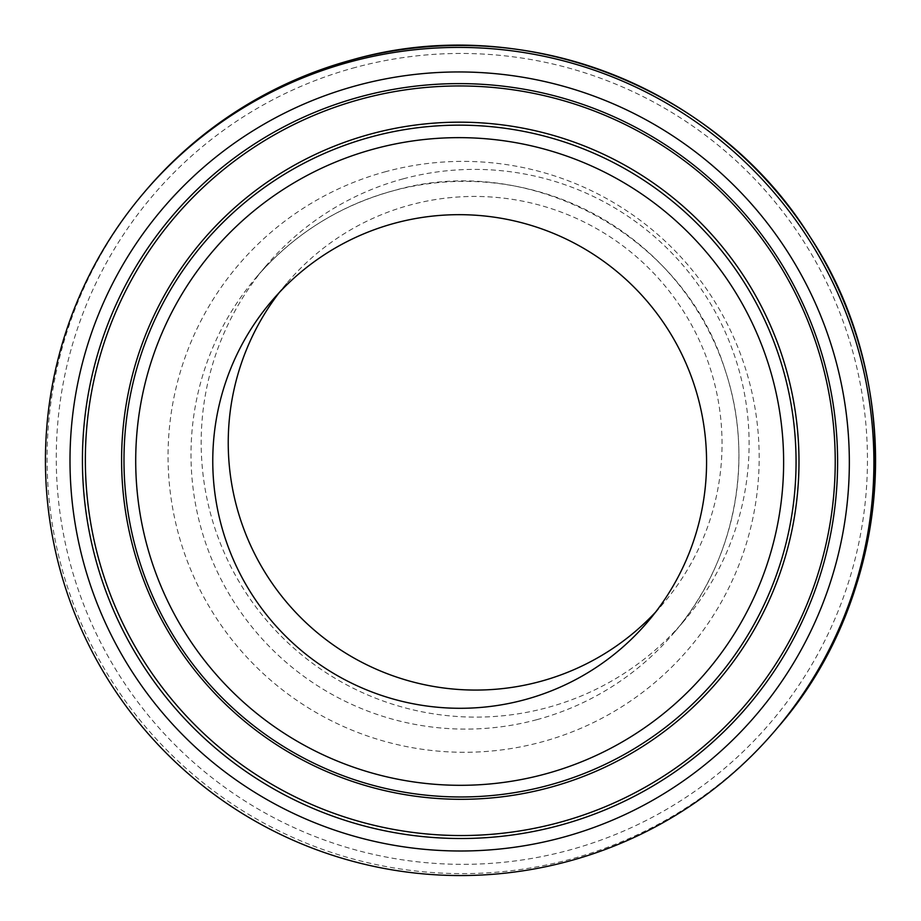 <?xml version="1.0" encoding="UTF-8"?>
<svg xmlns="http://www.w3.org/2000/svg" width="921" height="921" viewBox="0 0 921 921"><rect width="100%" height="100%" fill="white"/><g stroke="black" fill="none" stroke-linecap="round" stroke-linejoin="round"><path stroke-width="0.69" stroke-dasharray="4.61 3.45" d="M403.294 178.812A274.228 273.606 -139.7 0 0 266.077 265.789A274.228 273.606 -139.7 0 0 244.007 589.762A274.228 273.606 -139.7 0 0 546.993 707.696A274.228 273.606 -139.7 0 0 684.211 620.719A274.228 273.606 -139.7 0 0 706.28 296.746A274.228 273.606 -139.7 0 0 403.294 178.812M655.591 612.108A247.139 246.575 -139.7 0 0 410.386 204.934A247.139 246.575 -139.7 0 0 279.213 292.625M355.494 67.406A405.988 405.056 -139.7 0 0 70.457 564.343A405.988 405.056 -139.7 0 0 568.222 850.394A405.988 405.056 -139.7 0 0 853.26 353.457A405.988 405.056 -139.7 0 0 355.494 67.406M145.207 191.211A414.634 413.679 -139.7 0 0 111.844 681.056A414.634 413.679 -139.7 0 0 569.949 859.374A414.634 413.679 -139.7 0 0 777.428 727.866M386.106 171.548A295.837 295.157 -139.7 0 0 178.398 533.662A295.837 295.157 -139.7 0 0 541.122 742.119A295.837 295.157 -139.7 0 0 748.831 379.993A295.837 295.157 -139.7 0 0 386.106 171.548M536.816 719.681A274.228 273.606 -139.7 0 0 674.034 632.704A274.228 273.606 -139.7 0 0 696.103 308.731A274.228 273.606 -139.7 0 0 393.117 190.797A274.228 273.606 -139.7 0 0 255.9 277.774A274.228 273.606 -139.7 0 0 233.83 601.747A274.228 273.606 -139.7 0 0 536.816 719.681M266.077 265.789L255.9 277.774C292.786 234.913 338.514 205.936 393.06 190.831C528.182 150.952 683.889 234.89 725.023 369.828C755.232 458.577 735.2 561.891 674.034 632.704L684.211 620.719M663.557 603.186L648.085 621.41M286.73 283.323L271.258 301.547"/><path stroke-width="1.38" d="M524.417 699.799A247.139 246.575 -139.7 0 0 667.967 329.442A247.139 246.575 -139.7 0 0 271.258 301.547A247.139 246.575 -139.7 0 0 524.417 699.799M279.213 292.625A247.139 246.575 -139.7 0 0 539.89 681.575A247.139 246.575 -139.7 0 0 655.591 612.108M351.039 61.649A414.634 413.679 -139.7 0 0 143.561 193.157A414.634 413.679 -139.7 0 0 110.198 683.002A414.634 413.679 -139.7 0 0 568.303 861.308A414.634 413.679 -139.7 0 0 775.781 729.8A414.634 413.679 -139.7 0 0 809.145 239.967A414.634 413.679 -139.7 0 0 351.039 61.649M145.207 191.211C201.031 126.373 270.198 82.522 352.708 59.692C522.103 11.305 716.814 86.62 809.847 236.49C908.071 384.506 894.233 594.459 777.428 727.866A414.634 413.679 -139.7 0 0 810.791 238.021A414.634 413.679 -139.7 0 0 352.685 59.704A414.634 413.679 -139.7 0 0 145.207 191.211L143.561 193.157M371.9 136.711A336.361 335.589 -139.7 0 0 135.744 548.421A336.361 335.589 -139.7 0 0 548.145 785.417A336.361 335.589 -139.7 0 0 784.301 373.707A336.361 335.589 -139.7 0 0 371.9 136.711M374.709 148.788A324.273 323.524 -139.7 0 0 147.049 545.692A324.273 323.524 -139.7 0 0 544.622 774.17A324.273 323.524 -139.7 0 0 772.293 377.265A324.273 323.524 -139.7 0 0 374.709 148.788M371.474 133.821A339.02 338.237 -139.7 0 0 133.453 548.789A339.02 338.237 -139.7 0 0 549.112 787.662A339.02 338.237 -139.7 0 0 787.133 372.694A339.02 338.237 -139.7 0 0 371.474 133.821M558.621 822.649A375.296 374.433 -139.7 0 0 822.108 363.277A375.296 374.433 -139.7 0 0 361.965 98.846A375.296 374.433 -139.7 0 0 98.478 558.218A375.296 374.433 -139.7 0 0 558.621 822.649M559.047 825.527A377.955 377.092 -139.7 0 0 824.399 362.909A377.955 377.092 -139.7 0 0 360.997 96.601A377.955 377.092 -139.7 0 0 95.646 559.231A377.955 377.092 -139.7 0 0 559.047 825.527M357.475 85.354A390.055 389.157 -139.7 0 0 83.638 562.777A390.055 389.157 -139.7 0 0 561.856 837.603A390.055 389.157 -139.7 0 0 835.704 360.18A390.055 389.157 -139.7 0 0 357.475 85.354M777.428 727.866L775.781 729.8"/></g></svg>
